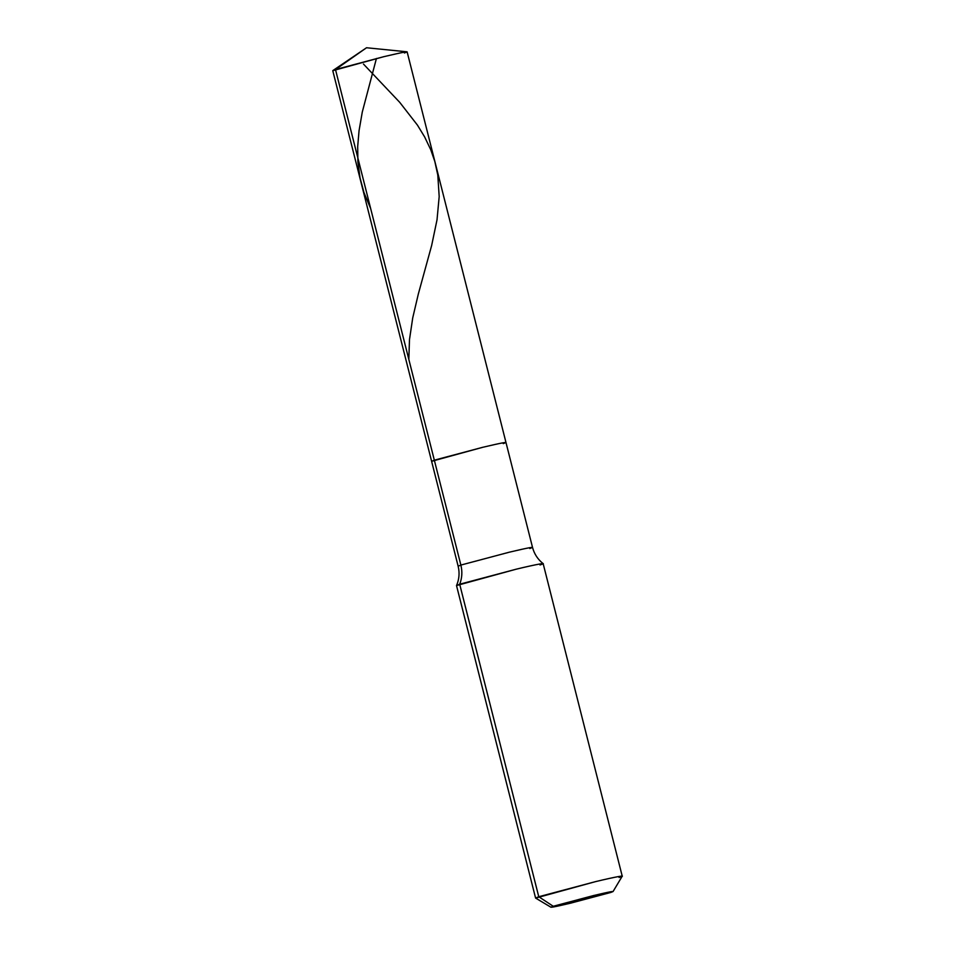 <?xml version="1.0" encoding="UTF-8"?>
<svg xmlns="http://www.w3.org/2000/svg" width="955" height="955" viewBox="0 0 955 955"><rect width="100%" height="100%" fill="white"/><g stroke="black" fill="none" stroke-linecap="round" stroke-linejoin="round"><path stroke-width="1.43" d="M529.798 548.54C536.03 546.272 529.201 547.49 509.313 552.193L460.871 565.074L509.313 552.193C529.201 547.49 536.03 546.272 529.798 548.54L532.52 547.394L505.983 442.499L503.249 443.633C509.493 441.377 502.664 442.595 482.764 447.286L434.334 460.179L482.764 447.286C502.664 442.595 509.493 441.377 503.249 443.633C509.493 441.377 502.664 442.595 482.764 447.286L434.334 460.179L335.492 69.548L366.529 47.75L335.492 69.548L383.922 56.655C403.81 51.964 410.638 50.746 404.407 53.003C410.638 50.746 403.81 51.964 383.922 56.655L332.77 70.682L431.612 461.313L434.334 460.179L335.492 69.548L332.865 70.563L366.529 47.75L406.985 51.809M622.23 876.141L619.067 877.466C628.915 874.374 615.784 876.714 595.192 881.716L538.763 896.733L553.243 906.271L610.794 892.459L570.35 903.227C553.745 907.143 548.039 908.157 553.243 906.271L610.794 892.459C615.999 890.573 610.293 891.588 593.688 895.515L553.243 906.271L593.688 895.515C610.293 891.588 615.999 890.573 610.794 892.459L613.062 891.54L622.23 876.177L543.156 563.641C537.796 559.403 534.263 553.995 532.52 547.394M503.249 443.633C509.493 441.377 502.664 442.595 482.764 447.286L431.612 461.313L458.149 566.22L460.871 565.074L434.334 460.179L460.871 565.074L458.149 566.22C459.761 572.845 459.224 579.279 456.526 585.534L459.689 584.233C462.089 578.097 462.495 571.711 460.871 565.074C462.495 571.711 462.089 578.097 459.689 584.233L516.118 569.216C536.71 564.214 549.841 561.874 539.993 564.966L543.144 563.605M539.993 564.966C549.841 561.874 536.71 564.214 516.118 569.216L456.514 585.558L535.588 898.058L538.763 896.733L459.689 584.233L538.763 896.733L553.243 906.271L550.987 907.25L535.624 898.094L595.192 881.716C615.784 876.714 628.915 874.374 619.067 877.466M553.243 906.271C548.039 908.157 553.745 907.143 570.35 903.227L610.794 892.459M363.473 64.069L399.703 102.316L417.454 125.129L424.629 136.911L430.741 149.708L434.823 161.491L437.796 175.052L439.181 196.587L437.02 219.829L431.648 245.507L418.314 294.068L412.727 317.884L409.48 339.646L408.836 359.39M376.425 58.482L362.279 112.057L359.056 130.704L357.683 146.593L357.91 162.111L360.047 177.952L363.974 192.552L370.659 208.548M505.983 442.499L407.128 51.868"/></g></svg>
